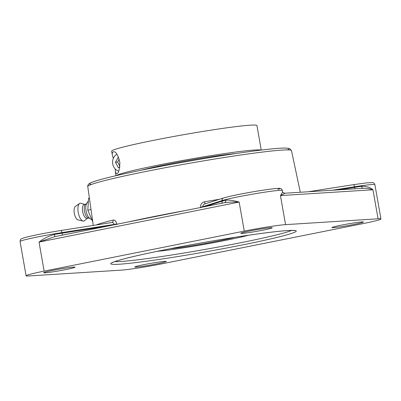 <?xml version="1.0" encoding="UTF-8"?>
<svg xmlns="http://www.w3.org/2000/svg" width="401" height="401" viewBox="0 0 401 401"><rect width="100%" height="100%" fill="white"/><g stroke="black" fill="none" stroke-linecap="round" stroke-linejoin="round"><path stroke-width="0.6" d="M92.751 221.828L87.804 210.194L88.586 198.204L89.393 198.039M91.017 209.553L87.804 210.194M87.809 201.518L86.521 203.909A8.02 3.298 78.7 0 0 86.135 211.312A8.02 3.298 78.7 0 0 89.338 217.999L91.303 219.598M86.816 203.362L85.503 204.345A7.088 2.912 78.7 0 0 84.566 211.628A7.088 2.912 78.7 0 0 88.235 217.989L89.819 218.39M84.38 204.445A7.088 2.912 78.7 0 0 84.22 204.465A7.088 2.912 78.7 0 0 82.716 211.798A7.088 2.912 78.7 0 0 86.842 218.39A7.088 2.912 78.7 0 0 87.002 218.37L88.531 218.064M84.546 204.4L81.077 203.272A9.113 3.744 78.7 0 0 80.411 203.177A9.113 3.744 78.7 0 0 79.563 203.487A9.113 3.744 78.7 0 0 78.315 212.876A9.113 3.744 78.7 0 0 83.077 221.061A9.113 3.744 78.7 0 0 83.568 221.106A9.113 3.744 78.7 0 0 84.561 220.685L87.328 218.304M79.563 203.487L75.318 206.525A6.932 2.847 78.7 0 0 74.37 213.668A6.932 2.847 78.7 0 0 77.989 219.893L83.077 221.061M224.49 202.716A2.361 1.93 75.9 0 0 225.768 200.174A31.594 1.599 170 0 0 222.179 201.167A2.361 2.206 -107.6 0 1 221.477 203.317M244.264 231.106L44.15 271.126A31.594 1.599 -10 0 0 26.095 275.788A31.594 1.599 -10 0 0 28.962 275.948L121.478 270.119A31.594 1.599 -10 0 0 162.776 263.647L362.895 223.628A31.594 1.599 -10 0 0 380.95 218.966A31.594 1.599 -10 0 0 378.078 218.806L285.567 224.635A31.594 1.599 -10 0 0 244.264 231.106L239.146 202.059C233.588 201.863 228.625 202.099 224.264 202.766L54.586 236.69L39.027 242.079L239.146 202.059C233.728 200.525 229.272 199.898 225.768 200.174M205.096 203.878C203.533 204.284 202.796 205.222 202.886 206.68L200.645 207.237L200.756 207.818M55.012 236.605A2.361 0.261 80.3 0 1 54.401 234.445C48.651 236.014 43.529 238.56 39.027 242.079L44.15 271.126M282.339 191.307C282.951 191.488 282.319 192.911 280.444 195.588L285.066 193.237M363.928 188.249L367.907 188.46L372.96 189.758C370.248 187.372 366.449 186.224 361.562 186.315A2.361 1.358 -98 0 0 362.93 188.315M52.747 270.384A15.945 0.807 -10 0 1 75.042 267.196A15.945 0.807 -10 0 1 59.478 270.76A15.945 0.807 -10 0 1 43.634 272.735A15.945 0.807 -10 0 1 52.747 270.384M270.795 227.683A15.945 0.807 -10 0 1 272.244 227.763A15.945 0.807 -10 0 1 256.68 231.327A15.945 0.807 -10 0 1 240.836 233.302A15.945 0.807 -10 0 1 253.096 230.339A15.945 0.807 -10 0 1 270.795 227.683M354.299 224.37A15.945 0.807 -10 0 1 332.003 227.552A15.945 0.807 -10 0 1 347.567 223.989A15.945 0.807 -10 0 1 363.411 222.019A15.945 0.807 -10 0 1 354.299 224.37M136.25 267.071A15.945 0.807 -10 0 1 134.801 266.991A15.945 0.807 -10 0 1 150.365 263.427A15.945 0.807 -10 0 1 166.209 261.452A15.945 0.807 -10 0 1 153.944 264.414A15.945 0.807 -10 0 1 136.25 267.071M116.811 224.6L116.726 224.019C116.089 221.192 114.907 219.873 113.172 220.054A104.816 5.303 170 0 0 96.15 224.986M219.547 199.262A104.816 5.303 170 0 0 204.525 201.783C201.738 202.5 200.445 204.32 200.645 207.237M204.525 201.783L205.056 203.863M116.726 224.019L114.095 224.44C113.759 223.031 112.957 222.4 111.689 222.555L60.777 230.535M113.172 220.054A2.361 1.895 76.1 0 1 111.849 222.525A2.361 1.895 76.1 0 1 111.839 222.53A2.361 1.895 76.1 0 0 111.839 222.53L111.689 222.555M113.313 158.445L112.365 155.137C112.064 153.408 112.31 152.33 113.097 151.904L113.543 151.794C115.879 151.317 117.994 154.921 119.879 162.605C119.478 170.36 118.355 174.019 116.506 173.578L115.348 172.049L115.242 168.991M261.257 150.084L256.936 125.563A73.754 3.729 170 0 0 153.819 140.29A73.754 3.729 170 0 0 111.668 151.177L112.365 155.137M116.28 175.633A73.754 3.729 -10 0 1 158.2 165.122A73.754 3.729 -10 0 1 260.966 150.119M119.749 167.593L118.22 167.558L115.468 162.184L118.46 156.936M119.232 159.142L117.663 162.044L119.894 166.4M115.468 162.184L117.663 162.044M118.22 167.558L119.769 167.458M116.881 154.159A9.303 8.466 86.4 0 1 116.902 154.149A9.303 8.466 86.4 0 0 112.646 163.277A9.303 8.466 86.4 0 0 118.701 171.207M235.507 153.603A54.486 2.757 170 0 0 188.199 160.49A54.486 2.757 170 0 0 141.393 170.194M248.61 235.222A54.486 2.757 -10 0 1 156.997 251.377M202.951 207.021L202.886 206.68L222.074 200.585L222.179 201.167L205.086 206.595M184.36 210.741A105.002 5.313 170 0 0 128.044 222.004M62.741 235.061A2.361 0.832 81.1 0 1 62.005 233.197A31.594 1.599 170 0 0 54.401 234.445M108.481 225.913L62.005 233.197L61.904 232.615L114.095 224.44L114.14 224.781M224.264 202.766L55.042 236.605M26.095 275.788L20.05 241.512A31.594 1.599 -10 0 1 38.105 236.851A31.594 1.599 -10 0 1 61.904 232.615A2.361 0.832 81.1 0 0 60.731 230.535A2.361 0.832 81.1 0 0 60.691 230.545M285.567 224.635L280.444 195.588L372.96 189.758L378.078 218.806M361.562 186.315A31.594 1.599 170 0 0 354.634 187.347A2.361 0.832 -98.9 0 0 355.096 188.806M332.374 190.239L354.529 186.766L354.634 187.347L338.74 189.838M308.254 191.758L353.316 184.696A2.361 0.832 -98.9 0 1 353.361 184.686A2.361 0.832 -98.9 0 1 354.529 186.766A31.594 1.599 -10 0 1 374.905 184.691L380.95 218.966M291.733 230.405A91.814 4.647 -10 0 1 213.633 247.888A91.814 4.647 -10 0 1 121.037 261.467A91.814 4.647 -10 0 1 114.821 261.597M119.333 264.214A94.175 4.767 170 0 0 279.322 236.836A94.175 4.767 170 0 0 211.908 241.081A94.175 4.767 170 0 0 119.333 264.214M287.472 149.899A101.072 5.113 170 0 0 188.345 161.302A101.072 5.113 170 0 0 91.293 184.49M291.487 150.616L289.492 148.505L285.527 148.044C279.878 148.014 269.637 148.966 254.81 150.896C235.377 153.448 212.906 156.971 187.397 161.468C153.859 167.387 121.313 174.079 104.024 178.63C97.197 180.4 92.601 181.874 90.23 183.046L88.927 183.869C87.969 184.836 87.578 185.728 87.764 186.535A103.433 5.233 -10 0 1 167.387 167.312A103.433 5.233 -10 0 1 282.093 150.094A103.433 5.233 -10 0 1 291.487 150.616L300.309 192.259M223.542 197.994C233.016 195.177 254.094 191.412 268.299 189.422C276.224 188.43 280.154 188.104 280.093 188.44C281.091 188.405 281.858 189.097 282.394 190.525A31.594 1.599 -10 0 0 238.224 196.831A31.594 1.599 -10 0 0 222.074 200.585A2.361 2.206 -107.6 0 1 223.542 197.994L204.726 203.969M277.888 189.452A29.233 1.479 170 0 0 260.805 190.53A29.233 1.479 170 0 0 223.848 197.919M170.094 248.745A39.849 2.015 170 0 0 235.402 237.232M85.754 204.159L84.22 204.465M282.394 190.525L282.55 191.422C282.449 192.254 283.236 192.856 284.905 193.232L363.963 188.249M112.165 262.75L112.561 262.52C114.125 261.713 117.944 260.5 124.009 258.881C136.666 255.577 154.641 251.693 177.939 247.227C204.084 242.264 228.801 238.094 252.084 234.72C272.394 231.828 285.828 230.39 292.384 230.405L294.63 230.575M87.764 186.535L93.263 225.442M300.249 191.984L300.534 192.244M111.799 222.535L60.731 230.535C47.148 232.705 31.93 235.552 23.834 237.883C19.579 239.693 20.982 238.394 20.05 241.512M374.905 184.691C374.389 183.277 373.622 182.585 372.614 182.61L366.684 182.866L353.361 184.686L308.214 191.763M115.989 175.698L115.348 172.049"/></g></svg>
